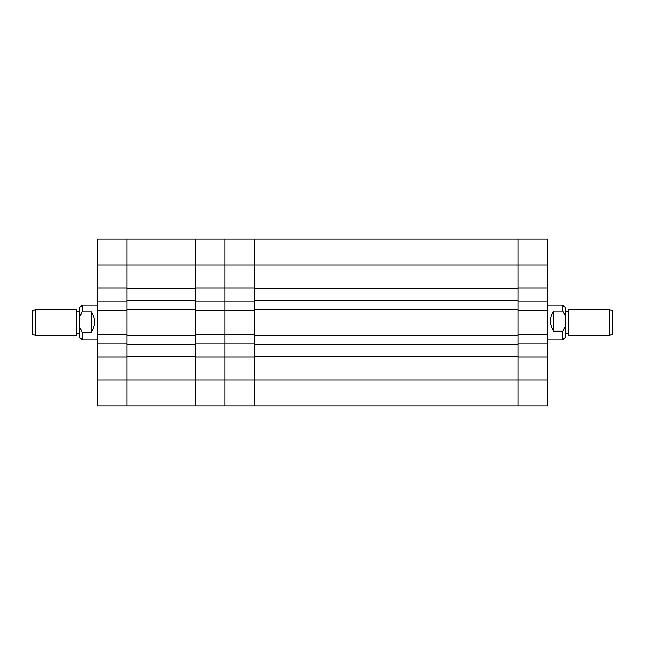 <?xml version="1.0" encoding="UTF-8"?>
<svg xmlns="http://www.w3.org/2000/svg" width="645" height="645" viewBox="0 0 645 645"><rect width="100%" height="100%" fill="white"/><g stroke="black" fill="none" stroke-linecap="round" stroke-linejoin="round"><path stroke-width="0.97" d="M547.766 379.897L547.766 356.943L517.983 356.943L517.983 405.89L517.983 379.897L547.766 379.897L547.766 405.89L225.024 405.89L225.024 343.946L254.807 343.946L254.807 301.054L225.024 301.054L225.024 288.057L195.242 288.057L195.242 239.11L195.242 265.103L127.017 265.103L127.017 239.11L127.017 288.057L97.234 288.057L97.234 239.11L225.024 239.11L225.024 265.103L254.807 265.103L254.807 309.536L517.983 309.536L517.983 265.103L254.807 265.103L254.807 288.057L225.024 288.057L225.024 239.11L254.807 239.11L254.807 265.103L254.807 239.11L517.983 239.11L517.983 265.103L517.983 239.11L547.766 239.11L547.766 265.103L517.983 265.103L517.983 288.057L547.766 288.057L547.766 265.103M547.766 288.057L547.766 301.054L517.983 301.054L517.983 310.213L547.766 310.213L547.766 301.054M547.766 356.943L547.766 310.213M547.766 334.787L517.983 334.787L517.983 343.946L547.766 343.946M517.983 334.787L517.983 310.213M517.983 335.464L517.983 344.374L254.807 344.374L254.807 335.464L517.983 335.464M517.983 356.508L254.807 356.508L254.807 405.89L254.807 379.897L517.983 379.897L517.983 344.374M254.807 356.508L254.807 344.374M517.983 300.626L254.807 300.626M517.983 288.492L254.807 288.492M254.807 310.213L225.024 310.213L225.024 301.054L195.242 301.054L195.242 310.213L225.024 310.213L225.024 334.787L254.807 334.787M195.242 344.374L127.017 344.374L127.017 335.464L195.242 335.464L195.242 379.897L254.807 379.897L254.807 356.943L225.024 356.943L225.024 265.103L195.242 265.103L195.242 309.536L127.017 309.536L127.017 265.103L97.234 265.103M609.178 309.503L612.75 310.801L612.75 334.199L609.178 335.497L609.178 309.503L568.35 309.503L568.35 335.497L609.178 335.497M565.101 307.334L565.101 337.666L562.932 339.826L562.932 331.224L553.62 331.224C549.346 324.113 549.346 317.413 553.62 311.108L562.932 311.108L562.932 305.174L565.101 307.334M562.932 311.108L565.101 315.566M565.101 326.765L562.932 331.224M553.62 311.108L553.62 331.224M97.234 343.946L97.234 334.787L127.017 334.787L127.017 343.946L97.234 343.946L97.234 379.897L127.017 379.897L127.017 405.89L97.234 405.89L97.234 379.897M97.234 310.213L97.234 301.054L127.017 301.054L127.017 310.213L97.234 310.213L97.234 334.787M97.234 288.057L97.234 301.054M127.017 310.213L127.017 334.787M97.234 356.943L127.017 356.943L127.017 379.897L195.242 379.897L195.242 405.89L127.017 405.89L127.017 344.374M195.242 300.626L127.017 300.626M195.242 356.508L127.017 356.508M195.242 288.492L127.017 288.492M225.024 343.946L225.024 334.787L195.242 334.787L195.242 343.946L225.024 343.946M225.024 379.897L225.024 356.943L195.242 356.943L195.242 405.89L225.024 405.89L225.024 379.897M195.242 310.213L195.242 334.787M35.822 335.497L32.25 334.199L32.25 310.801L35.822 309.503L35.822 335.497L76.65 335.497L76.65 309.503L35.822 309.503M82.068 339.826L79.899 337.666L79.899 307.334L82.068 305.174L82.068 311.938L91.38 311.938C95.654 318.525 95.654 325.257 91.38 332.127L82.068 332.127L82.068 339.826L97.234 339.826M82.068 332.127L79.899 327.66M79.899 316.413L82.068 311.938M91.38 332.127L91.38 311.938M568.35 333.328L565.101 333.328M547.766 339.826L562.932 339.826M547.766 305.174L562.932 305.174M568.35 311.672L565.101 311.672M76.65 311.672L79.899 311.672M97.234 305.174L82.068 305.174M76.65 333.328L79.899 333.328"/></g></svg>
